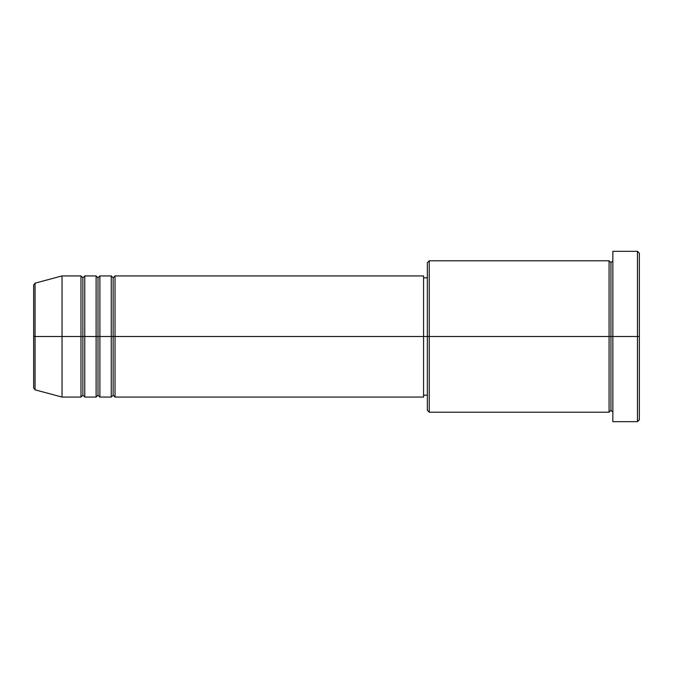 <?xml version="1.0" encoding="UTF-8"?>
<svg xmlns="http://www.w3.org/2000/svg" width="673" height="673" viewBox="0 0 673 673"><rect width="100%" height="100%" fill="white"/><g stroke="black" fill="none" stroke-linecap="round" stroke-linejoin="round"><path stroke-width="1.01" d="M33.65 336.5L33.65 388.01L33.65 336.5L33.65 388.01L35.055 389.835L35.055 336.5L35.055 389.835L35.055 336.5L33.65 336.5L33.65 284.99L33.65 336.5L62.042 336.5L35.055 336.5L35.055 283.165L35.055 336.5L35.055 283.165L33.65 284.99L33.65 336.5M612.851 412.213L610.958 410.32L609.065 412.213L609.065 260.788L609.065 336.5L610.958 336.5L610.958 262.68L610.958 336.5L610.958 262.68L610.958 336.5L612.851 336.5L612.851 421.677L612.851 251.323L612.851 336.5L637.457 336.5L637.457 421.677L637.457 336.5L639.35 336.5L639.35 253.216L639.35 419.784L639.35 336.5L429.248 336.5L429.248 412.213L429.248 336.5L423.569 336.5L423.569 397.07L423.569 336.5L115.041 336.5L115.041 275.93L115.041 336.5L113.148 336.5L113.148 277.823L113.148 336.5L111.255 336.5L111.255 275.93L111.255 336.5L99.898 336.5L99.898 275.93L99.898 336.5L98.006 336.5L98.006 277.823L98.006 336.5L96.113 336.5L96.113 275.93L96.113 336.5L84.756 336.5L84.756 275.93L84.756 336.5L82.863 336.5L82.863 277.823L82.863 336.5L80.97 336.5L80.97 275.93L80.97 336.5L62.042 336.5L62.042 397.07L62.042 336.5L80.97 336.5L80.97 275.93L62.042 275.93L62.042 336.5L62.042 275.93L35.055 283.165M115.041 397.07L113.148 395.177L111.255 397.07L111.255 336.5L113.148 336.5L113.148 277.823L113.148 395.177L113.148 336.5L113.148 395.177L113.148 336.5L115.041 336.5L115.041 397.07L423.569 397.07M99.898 397.07L98.006 395.177L96.113 397.07L96.113 336.5L98.006 336.5L98.006 277.823L98.006 395.177L98.006 336.5L98.006 395.177L98.006 336.5L99.898 336.5L99.898 397.07L111.255 397.07M84.756 397.07L82.863 395.177L80.97 397.07L80.97 336.5L82.863 336.5L82.863 277.823L82.863 395.177L82.863 336.5L82.863 395.177L82.863 336.5L84.756 336.5L84.756 397.07L96.113 397.07M80.97 275.93L82.863 277.823L84.756 275.93L84.756 336.5L96.113 336.5L96.113 275.93L98.006 277.823L99.898 275.93L99.898 336.5L111.255 336.5L111.255 275.93L113.148 277.823L115.041 275.93L115.041 336.5L423.569 336.5L423.569 275.93L423.569 336.5L427.355 336.5L427.355 410.32L427.355 262.68L427.355 336.5L609.065 336.5L609.065 260.788L429.248 260.788L429.248 336.5L429.248 260.788L427.355 262.68M637.457 336.5L637.457 251.323L637.457 336.5M609.065 336.5L609.065 412.213L609.065 336.5M610.958 336.5L610.958 410.32L610.958 336.5M80.97 336.5L80.97 397.07L80.97 336.5M84.756 336.5L84.756 397.07L84.756 336.5M96.113 336.5L96.113 397.07L96.113 336.5M99.898 336.5L99.898 397.07L99.898 336.5M111.255 336.5L111.255 397.07L111.255 336.5M115.041 336.5L115.041 397.07L115.041 336.5M609.065 412.213L429.248 412.213L427.355 410.32M612.851 421.677L637.457 421.677L639.35 419.784M609.065 260.788L610.958 262.68L612.851 260.788M427.355 395.177L423.569 395.177M80.97 397.07L62.042 397.07L35.055 389.835M96.113 275.93L84.756 275.93M639.35 253.216L637.457 251.323L612.851 251.323M427.355 277.823L423.569 277.823M423.569 275.93L115.041 275.93M111.255 275.93L99.898 275.93"/></g></svg>
